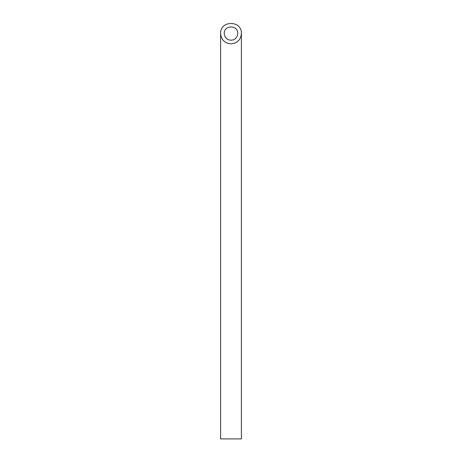 <?xml version="1.0" encoding="UTF-8"?>
<svg xmlns="http://www.w3.org/2000/svg" width="462" height="462" viewBox="0 0 462 462"><rect width="100%" height="100%" fill="white"/><g stroke="black" fill="none" stroke-linecap="round" stroke-linejoin="round"><path stroke-width="0.69" d="M231 40.252C235.094 39.842 237.347 37.589 237.757 33.495C238.086 24.815 223.914 24.815 224.243 33.495C224.653 37.589 226.906 39.842 231 40.252M241.395 438.9L220.605 438.9L220.605 33.495C221.234 39.796 224.699 43.261 231 43.89C237.301 43.261 240.766 39.796 241.395 33.495L241.395 438.9M241.395 33.495C241.897 20.143 220.103 20.143 220.605 33.495"/></g></svg>
